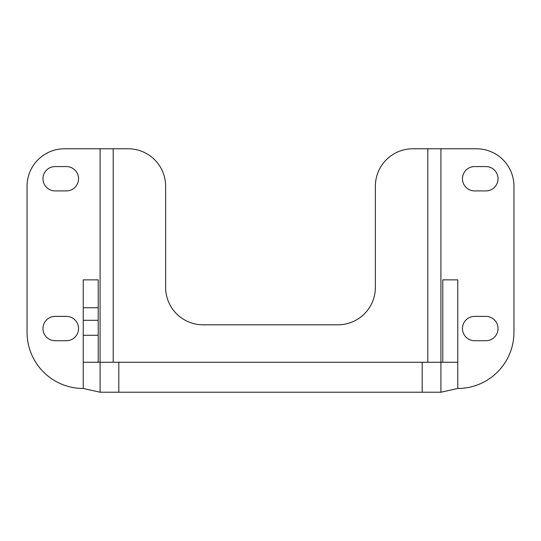 <?xml version="1.0" encoding="UTF-8"?>
<svg xmlns="http://www.w3.org/2000/svg" width="541" height="541" viewBox="0 0 541 541"><rect width="100%" height="100%" fill="white"/><g stroke="black" fill="none" stroke-linecap="round" stroke-linejoin="round"><path stroke-width="0.81" d="M83.233 362.26L83.233 388.479L100.085 392.225L100.085 362.26L83.233 362.26L83.233 279.866L98.212 279.866L98.212 335.298L83.233 335.298M440.915 392.225L457.767 388.479L457.767 362.26L100.085 362.26L100.085 148.775L128.176 148.775A37.451 37.451 0 0 1 165.627 186.226L165.627 287.352A37.451 37.451 0 0 0 203.085 324.81L337.915 324.81A37.451 37.451 0 0 0 375.373 287.352L375.373 186.226A37.451 37.451 0 0 1 412.824 148.775L440.915 148.775L440.915 392.225L100.085 392.225M83.233 307.755L98.212 307.755M98.212 335.298L98.212 362.26M442.788 362.26L442.788 279.866L457.767 279.866L457.767 362.26M55.141 316.384L66.374 316.384A12.172 12.172 0 0 1 78.546 328.556A12.172 12.172 0 0 1 66.374 340.729L55.141 340.729A12.172 12.172 0 0 1 42.969 328.556A12.172 12.172 0 0 1 55.141 316.384M83.233 388.479A56.183 56.183 0 0 1 27.05 332.296L27.05 186.226A37.451 37.451 0 0 1 64.501 148.775L100.085 148.775M55.141 166.567L66.374 166.567A12.172 12.172 0 0 1 78.546 178.74A12.172 12.172 0 0 1 66.374 190.912L55.141 190.912A12.172 12.172 0 0 1 42.969 178.74A12.172 12.172 0 0 1 55.141 166.567M113.204 362.26L113.204 148.775M427.796 362.26L427.796 148.775M440.915 148.775L476.499 148.775A37.451 37.451 0 0 1 513.95 186.226L513.95 332.296A56.183 56.183 0 0 1 457.767 388.479M474.626 316.384L485.859 316.384A12.172 12.172 0 0 1 498.031 328.556A12.172 12.172 0 0 1 485.859 340.729L474.626 340.729A12.172 12.172 0 0 1 462.454 328.556A12.172 12.172 0 0 1 474.626 316.384M474.626 166.567L485.859 166.567A12.172 12.172 0 0 1 498.031 178.74A12.172 12.172 0 0 1 485.859 190.912L474.626 190.912A12.172 12.172 0 0 1 462.454 178.74A12.172 12.172 0 0 1 474.626 166.567M98.212 320.313L83.233 320.313M422.19 392.225L422.19 362.26M118.81 392.225L118.81 362.26"/></g></svg>
